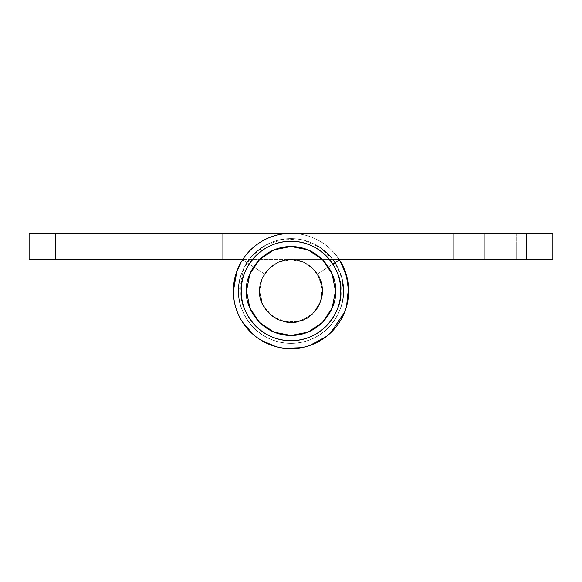 <?xml version="1.0" encoding="UTF-8"?>
<svg xmlns="http://www.w3.org/2000/svg" width="582" height="582" viewBox="0 0 582 582"><rect width="100%" height="100%" fill="white"/><g stroke="black" fill="none" stroke-linecap="round" stroke-linejoin="round"><path stroke-width="0.44" stroke-dasharray="2.91 2.18" d="M346.283 274.755L339.459 259.834L317.43 273.998C320.762 279.178 322.428 284.845 322.428 291L320.035 303.026L313.225 313.225L303.026 320.035L291 322.428L278.974 320.035L268.775 313.225L261.965 303.026L259.572 291C258.306 300.196 267.742 321.999 291 322.428C314.258 321.999 323.694 300.196 322.428 291C323.694 300.196 314.258 321.999 291 322.428C267.742 321.999 258.306 300.196 259.572 291L261.965 278.974L268.775 268.775L278.974 261.965L291 259.572L303.026 261.965L313.225 268.775L320.035 278.974L322.428 291L320.035 303.026L313.225 313.225L303.026 320.035L291 322.428L278.974 320.035L268.775 313.225L261.965 303.026L259.572 291C258.306 281.804 267.742 260.001 291 259.572C314.258 260.001 323.694 281.804 322.428 291C323.694 281.804 314.258 260.001 291 259.572C267.742 260.001 258.306 281.804 259.572 291L261.965 303.026L268.775 313.225L278.974 320.035L291 322.428L303.026 320.035L313.225 313.225L320.035 303.026L322.428 291L320.035 278.974L313.225 268.775L303.026 261.965L291 259.572L278.974 261.965L268.775 268.775L261.965 278.974L259.572 291A31.428 31.428 0 0 1 291 259.572A31.428 31.428 0 0 1 322.428 291A31.428 31.428 0 0 0 291 259.572A31.428 31.428 0 0 0 259.572 291A31.428 31.428 0 0 0 291 322.428A31.428 31.428 0 0 0 322.428 291A31.428 31.428 0 0 1 291 322.428A31.428 31.428 0 0 1 259.572 291L261.965 303.026L268.775 313.225L278.974 320.035L291 322.428L303.026 320.035L313.225 313.225L320.035 303.026L322.428 291L320.035 278.974L313.225 268.775L303.026 261.965L291 259.572L278.974 261.965L268.775 268.775L261.965 278.974L259.572 291L261.965 278.974L268.775 268.775L278.974 261.965L291 259.572L303.026 261.965L313.225 268.775L320.035 278.974L322.428 291L320.035 303.026L313.225 313.225L303.026 320.035L291 322.428L278.974 320.035L268.775 313.225L261.965 303.026L259.572 291C258.168 275.453 275.453 258.168 291 259.572C275.453 258.168 258.168 275.453 259.572 291C258.168 275.453 275.453 258.168 291 259.572C275.453 258.168 258.168 275.453 259.572 291C257.048 309.391 282.925 328.765 299.861 321.155C313.196 317.045 320.718 306.998 322.428 291C322.224 284.307 320.558 278.64 317.43 273.998L339.459 259.834A57.618 57.618 0 0 1 307.245 346.283A57.618 57.618 0 0 1 233.382 291A57.618 57.618 0 0 0 291 348.618A57.618 57.618 0 0 0 339.459 259.834L317.43 273.998C320.558 278.64 322.224 284.307 322.428 291C320.718 306.998 313.196 317.045 299.861 321.155C282.925 328.765 257.048 309.391 259.572 291C257.048 309.391 282.925 328.765 299.861 321.155C313.196 317.045 320.718 306.998 322.428 291C322.224 284.307 320.558 278.64 317.43 273.998L339.459 259.834L317.43 273.998C329.507 288.105 318.216 318.39 299.861 321.155C282.925 328.765 257.048 309.391 259.572 291L261.965 278.974L268.775 268.775L278.974 261.965L291 259.572L526.71 259.572L291 259.572L359.094 259.572L359.094 233.382L291 233.382L359.094 233.382L359.094 259.572L359.094 233.382L291 233.382L552.9 233.382L552.9 259.572L526.71 259.572L526.71 233.382L291 233.382A57.618 57.618 0 0 0 233.382 291A57.618 57.618 0 0 0 291 348.618A57.618 57.618 0 0 0 339.459 259.834L317.43 273.998A31.428 31.428 0 0 1 322.428 291L320.035 303.026L313.225 313.225L303.026 320.035L291 322.428L278.974 320.035L268.775 313.225L261.965 303.026L259.572 291L261.965 278.974L268.775 268.775L278.974 261.965L291 259.572C303.317 258.008 323.221 271.91 322.428 291L320.035 303.026L313.225 313.225L303.026 320.035L291 322.428L278.974 320.035L268.775 313.225L261.965 303.026L259.572 291L261.965 278.974L268.775 268.775L278.974 261.965L268.775 268.775L261.965 278.974L259.572 291L262.897 305.07L272.165 316.164L285.42 321.926L299.861 321.155L312.418 313.996L320.449 301.978L322.246 287.632L317.43 273.998C320.762 279.178 322.428 284.845 322.428 291L320.035 303.026L313.225 313.225L303.026 320.035L291 322.428L278.974 320.035L268.775 313.225L261.965 303.026L259.572 291C259.608 284.853 261.274 279.193 264.57 273.998C261.274 279.193 259.608 284.853 259.572 291C259.019 302.662 265.487 312.338 278.974 320.035C293.954 324.13 305.368 321.861 313.225 313.225C318.696 308.271 321.759 300.865 322.428 291C323.221 271.91 303.317 258.008 291 259.572L242.694 259.572L291 259.572L303.026 261.965L313.225 268.775L320.035 278.974L322.428 291C321.759 300.865 318.696 308.271 313.225 313.225C305.368 321.861 293.954 324.13 278.974 320.035C265.487 312.338 259.019 302.662 259.572 291A31.428 31.428 0 0 1 264.57 273.998L242.541 259.834A57.618 57.618 0 0 0 233.382 291A57.618 57.618 0 0 1 291 233.382A57.618 57.618 0 0 0 233.382 291C233.382 298.639 234.844 305.994 237.769 313.051C240.693 320.107 244.855 326.342 250.26 331.74C255.658 337.145 261.893 341.307 268.949 344.231C276.006 347.156 283.361 348.618 291 348.618C298.639 348.618 305.994 347.156 313.051 344.231C320.107 341.307 326.342 337.145 331.74 331.74C337.145 326.342 341.307 320.107 344.231 313.051C347.156 305.994 348.618 298.639 348.618 291L346.283 274.755L339.459 259.834L341.714 263.639M238.62 291L243.916 268.047L252.53 255.447L266.352 244.782L284.482 239.027L303.891 240.235L320.828 247.939L332.904 259.572L328.037 253.963C323.126 249.052 317.459 245.262 311.043 242.607C304.626 239.951 297.948 238.62 291 238.62C284.052 238.62 277.374 239.951 270.957 242.607C264.541 245.262 258.874 249.052 253.963 253.963C249.052 258.874 245.262 264.541 242.607 270.957C239.951 277.374 238.62 284.052 238.62 291C236.518 306.321 252.232 342.667 291 343.38C329.768 342.667 345.482 306.321 343.38 291C345.482 275.679 329.768 239.333 291 238.62C252.232 239.333 236.518 275.679 238.62 291C238.62 297.948 239.951 304.626 242.607 311.043C245.262 317.459 249.052 323.126 253.963 328.037C258.874 332.948 264.541 336.738 270.957 339.393C277.374 342.049 284.052 343.38 291 343.38C297.948 343.38 304.626 342.049 311.043 339.393C317.459 336.738 323.126 332.948 328.037 328.037C332.948 323.126 336.738 317.459 339.393 311.043C342.049 304.626 343.38 297.948 343.38 291C345.482 306.321 329.768 342.667 291 343.38C252.232 342.667 236.518 306.321 238.62 291C238.62 284.052 239.951 277.374 242.607 270.957C245.262 264.541 249.052 258.874 253.963 253.963C258.874 249.052 264.541 245.262 270.957 242.607C277.374 239.951 284.052 238.62 291 238.62C297.948 238.62 304.626 239.951 311.043 242.607C317.459 245.262 323.126 249.052 328.037 253.963C332.948 258.874 336.738 264.541 339.393 270.957L335.065 262.664L341.692 277.796L343.38 291C343.38 284.052 342.049 277.374 339.393 270.957C342.049 277.374 343.38 284.052 343.38 291C343.38 297.948 342.049 304.626 339.393 311.043C336.738 317.459 332.948 323.126 328.037 328.037C323.126 332.948 317.459 336.738 311.043 339.393C304.626 342.049 297.948 343.38 291 343.38C284.052 343.38 277.374 342.049 270.957 339.393C264.541 336.738 258.874 332.948 253.963 328.037C249.052 323.126 245.262 317.459 242.607 311.043C239.951 304.626 238.62 297.948 238.62 291C236.518 275.679 252.232 239.333 291 238.62C329.768 239.333 345.482 275.679 343.38 291C345.482 275.679 329.768 239.333 291 238.62C252.232 239.333 236.518 275.679 238.62 291C236.518 306.321 252.232 342.667 291 343.38C329.768 342.667 345.482 306.321 343.38 291C345.482 306.321 329.768 342.667 291 343.38C252.232 342.667 236.518 306.321 238.62 291C238.62 297.948 239.951 304.626 242.607 311.043C245.262 317.459 249.052 323.126 253.963 328.037C258.874 332.948 264.541 336.738 270.957 339.393C277.374 342.049 284.052 343.38 291 343.38C297.948 343.38 304.626 342.049 311.043 339.393C317.459 336.738 323.126 332.948 328.037 328.037C332.948 323.126 336.738 317.459 339.393 311.043C342.049 304.626 343.38 297.948 343.38 291C343.38 284.052 342.049 277.374 339.393 270.957C336.738 264.541 332.948 258.874 328.037 253.963C323.126 249.052 317.459 245.262 311.043 242.607C304.626 239.951 297.948 238.62 291 238.62C284.052 238.62 277.374 239.951 270.957 242.607C264.541 245.262 258.874 249.052 253.963 253.963C249.052 258.874 245.262 264.541 242.607 270.957C239.951 277.374 238.62 284.052 238.62 291C238.62 284.052 239.951 277.374 242.607 270.957C245.262 264.541 249.052 258.874 253.963 253.963C258.874 249.052 264.541 245.262 270.957 242.607C277.374 239.951 284.052 238.62 291 238.62C297.948 238.62 304.626 239.951 311.043 242.607C317.459 245.262 323.126 249.052 328.037 253.963C332.948 258.874 336.738 264.541 339.393 270.957C342.049 277.374 343.38 284.052 343.38 291C343.38 297.948 342.049 304.626 339.393 311.043C336.738 317.459 332.948 323.126 328.037 328.037C323.126 332.948 317.459 336.738 311.043 339.393C304.626 342.049 297.948 343.38 291 343.38C284.052 343.38 277.374 342.049 270.957 339.393C264.541 336.738 258.874 332.948 253.963 328.037C249.052 323.126 245.262 317.459 242.607 311.043C239.951 304.626 238.62 297.948 238.62 291M241.239 291C239.238 276.443 254.167 241.916 291 241.239C327.833 241.916 342.762 276.443 340.761 291C342.762 276.443 327.833 241.916 291 241.239C254.167 241.916 239.238 276.443 241.239 291C239.238 276.443 254.167 241.916 291 241.239C327.833 241.916 342.762 276.443 340.761 291L335.523 291C337.313 277.978 323.956 247.081 291 246.477C258.044 247.081 244.687 277.978 246.477 291L241.239 291L246.477 291L249.867 273.962L259.521 259.521L273.962 249.867L291 246.477L308.038 249.867L322.479 259.521L332.133 273.962L335.523 291L332.133 308.038L322.479 322.479L308.038 332.133L291 335.523L273.962 332.133L259.521 322.479L249.867 308.038L246.477 291C244.687 304.022 258.044 334.919 291 335.523C323.956 334.919 337.313 304.022 335.523 291L340.761 291C342.762 305.557 327.833 340.084 291 340.761C254.167 340.084 239.238 305.557 241.239 291C239.238 305.557 254.167 340.084 291 340.761C327.833 340.084 342.762 305.557 340.761 291C342.762 305.557 327.833 340.084 291 340.761C254.167 340.084 239.238 305.557 241.239 291C241.239 297.598 242.505 303.95 245.029 310.046C247.554 316.142 251.148 321.519 255.811 326.189C260.481 330.852 265.858 334.446 271.954 336.971C278.05 339.495 284.402 340.761 291 340.761C297.598 340.761 303.95 339.495 310.046 336.971C316.142 334.446 321.519 330.852 326.189 326.189C330.852 321.519 334.446 316.142 336.971 310.046C339.495 303.95 340.761 297.598 340.761 291C340.761 284.402 339.495 278.05 336.971 271.954C334.446 265.858 330.852 260.481 326.189 255.811C321.519 251.148 316.142 247.554 310.046 245.029C303.95 242.505 297.598 241.239 291 241.239C284.402 241.239 278.05 242.505 271.954 245.029C265.858 247.554 260.481 251.148 255.811 255.811C251.148 260.481 247.554 265.858 245.029 271.954C242.505 278.05 241.239 284.402 241.239 291C239.238 305.557 254.167 340.084 291 340.761C327.833 340.084 342.762 305.557 340.761 291C342.762 276.443 327.833 241.916 291 241.239C254.167 241.916 239.238 276.443 241.239 291M453.378 259.572L516.234 259.572L421.95 259.572L516.234 259.572L453.378 259.572L453.378 233.382L421.95 233.382L516.234 233.382L421.95 233.382L516.234 233.382L453.378 233.382L484.806 233.382L484.806 259.572L453.378 259.572L484.806 259.572L484.806 233.382L516.234 233.382L484.806 233.382L516.234 233.382L484.806 233.382L484.806 259.572L516.234 259.572L484.806 259.572L516.234 259.572L484.806 259.572L484.806 233.382L453.378 233.382L453.378 259.572L453.378 233.382L421.95 233.382L453.378 233.382L421.95 233.382L453.378 233.382L453.378 259.572L421.95 259.572L453.378 259.572L421.95 259.572L453.378 259.572L453.378 233.382L484.806 233.382L484.806 259.572L453.378 259.572L484.806 259.572L484.806 233.382L516.234 233.382L484.806 233.382L516.234 233.382L484.806 233.382L484.806 259.572L516.234 259.572L484.806 259.572L516.234 259.572L484.806 259.572L484.806 233.382L453.378 233.382L453.378 259.572L453.378 233.382L421.95 233.382L453.378 233.382L421.95 233.382L453.378 233.382L453.378 259.572L421.95 259.572L453.378 259.572M339.306 259.572L331.74 250.26C326.342 244.855 320.107 240.693 313.051 237.769C305.994 234.844 298.639 233.382 291 233.382A57.618 57.618 0 0 1 348.618 291A57.618 57.618 0 0 1 291 348.618A57.618 57.618 0 0 1 233.382 291L233.382 291C233.382 298.639 234.844 305.994 237.769 313.051C240.693 320.107 244.855 326.342 250.26 331.74C255.658 337.145 261.893 341.307 268.949 344.231C276.006 347.156 283.361 348.618 291 348.618C298.639 348.618 305.994 347.156 313.051 344.231C320.107 341.307 326.342 337.145 331.74 331.74C337.145 326.342 341.307 320.107 344.231 313.051C347.156 305.994 348.618 298.639 348.618 291A57.618 57.618 0 0 0 291 233.382C283.361 233.382 276.006 234.844 268.949 237.769C276.006 234.844 283.361 233.382 291 233.382C283.361 233.382 276.006 234.844 268.949 237.769C261.893 240.693 255.658 244.855 250.26 250.26C244.855 255.658 240.693 261.893 237.769 268.949C240.693 261.893 244.855 255.658 250.26 250.26C244.855 255.658 240.693 261.893 237.769 268.949L235.717 274.755L242.541 259.834L239.18 265.807M268.949 237.769C261.893 240.693 255.658 244.855 250.26 250.26C255.658 244.855 261.893 240.693 268.949 237.769M342.82 265.807L344.231 268.949C341.307 261.893 337.145 255.658 331.74 250.26C326.342 244.855 320.107 240.693 313.051 237.769C305.994 234.844 298.639 233.382 291 233.382L359.094 233.382L359.094 259.572L291 259.572L303.026 261.965L313.225 268.775L320.035 278.974L322.428 291L320.035 303.026L313.225 313.225L303.026 320.035L291 322.428L278.974 320.035L268.775 313.225L261.965 303.026L259.572 291C259.572 284.845 261.238 279.178 264.57 273.998L242.541 259.834A57.618 57.618 0 0 0 291 348.618A57.618 57.618 0 0 0 348.618 291C348.618 298.639 347.156 305.994 344.231 313.051C347.156 305.994 348.618 298.639 348.618 291M347.301 278.72L348.516 287.566M346.588 306.183L344.653 312.003M330.947 332.526L326.342 336.512M309.857 345.446L301.221 347.716M285.144 348.327L275.744 346.574M261.26 340.361L253.65 334.883M242.534 322.181L239.478 316.79M552.9 259.572L526.71 259.572L526.71 233.382L552.9 233.382L552.9 259.572M222.906 259.572L291 259.572L278.974 261.965L268.775 268.775L261.965 278.974L259.572 291A31.428 31.428 0 0 1 291 259.572A31.428 31.428 0 0 1 322.428 291A31.428 31.428 0 0 0 291 259.572A31.428 31.428 0 0 0 259.572 291A31.428 31.428 0 0 0 291 322.428A31.428 31.428 0 0 0 322.428 291A31.428 31.428 0 0 1 291 322.428A31.428 31.428 0 0 1 259.572 291L261.965 303.026L268.775 313.225L278.974 320.035L291 322.428L303.026 320.035L313.225 313.225L320.035 303.026L322.428 291L320.035 278.974L313.225 268.775L303.026 261.965L291 259.572L303.026 261.965L313.225 268.775L320.035 278.974L322.428 291L320.035 303.026L313.225 313.225L303.026 320.035L291 322.428L278.974 320.035L268.775 313.225L261.965 303.026L259.572 291L261.965 278.974L268.775 268.775L278.974 261.965L291 259.572L303.026 261.965L313.225 268.775L320.035 278.974L322.428 291C323.694 300.196 314.258 321.999 291 322.428C267.742 321.999 258.306 300.196 259.572 291C258.306 300.196 267.742 321.999 291 322.428C314.258 321.999 323.694 300.196 322.428 291L320.035 303.026L313.225 313.225L303.026 320.035L291 322.428L278.974 320.035L268.775 313.225L261.965 303.026L259.572 291L261.965 278.974L268.775 268.775L278.974 261.965L291 259.572L278.974 261.965L268.775 268.775L261.965 278.974L259.572 291C258.306 281.804 267.742 260.001 291 259.572C314.258 260.001 323.694 281.804 322.428 291C323.694 281.804 314.258 260.001 291 259.572C267.742 260.001 258.306 281.804 259.572 291L261.965 303.026L268.775 313.225L278.974 320.035L291 322.428L303.026 320.035L313.225 313.225L320.035 303.026L322.428 291L320.035 278.974L313.225 268.775L303.026 261.965L291 259.572L303.026 261.965L313.225 268.775L320.035 278.974L322.428 291A31.428 31.428 0 0 0 291 259.572A31.428 31.428 0 0 0 259.572 291A31.428 31.428 0 0 1 291 259.572A31.428 31.428 0 0 1 322.428 291A31.428 31.428 0 0 1 291 322.428A31.428 31.428 0 0 1 259.572 291A31.428 31.428 0 0 0 291 322.428A31.428 31.428 0 0 0 322.428 291L320.035 303.026L313.225 313.225L303.026 320.035L291 322.428L278.974 320.035L268.775 313.225L261.965 303.026L259.572 291L261.965 278.974L268.775 268.775L278.974 261.965L291 259.572L278.974 261.965L268.775 268.775L261.965 278.974L259.572 291L261.965 303.026L268.775 313.225L278.974 320.035L291 322.428L303.026 320.035L313.225 313.225L320.035 303.026L322.428 291L320.035 278.974L313.225 268.775L303.026 261.965L291 259.572L222.906 259.572L222.906 233.382L29.1 233.382L29.1 259.572L222.906 259.572L222.906 233.382L55.29 233.382L55.29 259.572L222.906 259.572L222.906 233.382L222.906 259.572M291 233.382L222.906 233.382L291 233.382M55.29 259.572L29.1 259.572L29.1 233.382L55.29 233.382L55.29 259.572M233.382 291C233.382 298.639 234.844 305.994 237.769 313.051C240.693 320.107 244.855 326.342 250.26 331.74C255.658 337.145 261.893 341.307 268.949 344.231C276.006 347.156 283.361 348.618 291 348.618C298.639 348.618 305.994 347.156 313.051 344.231C320.107 341.307 326.342 337.145 331.74 331.74C337.145 326.342 341.307 320.107 344.231 313.051C341.307 320.107 337.145 326.342 331.74 331.74C326.342 337.145 320.107 341.307 313.051 344.231C305.994 347.156 298.639 348.618 291 348.618C283.361 348.618 276.006 347.156 268.949 344.231C261.893 341.307 255.658 337.145 250.26 331.74C244.855 326.342 240.693 320.107 237.769 313.051C234.844 305.994 233.382 298.639 233.382 291M516.234 233.382L516.234 259.572L516.234 233.382M421.95 233.382L421.95 259.572L421.95 233.382"/><path stroke-width="0.87" d="M332.904 259.572L335.057 262.664L332.911 259.572M339.459 259.834A57.618 57.618 0 0 1 291 348.618A57.618 57.618 0 0 1 233.382 291A57.618 57.618 0 0 1 291 233.382C283.361 233.382 276.006 234.844 268.949 237.769C261.893 240.693 255.658 244.855 250.26 250.26C244.855 255.658 240.693 261.893 237.769 268.949C234.844 276.006 233.382 283.361 233.382 291C233.382 298.639 234.844 305.994 237.769 313.051C240.693 320.107 244.855 326.342 250.26 331.74C255.658 337.145 261.893 341.307 268.949 344.231C276.006 347.156 283.361 348.618 291 348.618C298.639 348.618 305.994 347.156 313.051 344.231C320.107 341.307 326.342 337.145 331.74 331.74C337.145 326.342 341.307 320.107 344.231 313.051C347.156 305.994 348.618 298.639 348.618 291L346.283 274.755L339.459 259.834L332.853 264.083L339.459 259.834M329.579 259.572L552.9 259.572L552.9 233.382L222.906 233.382L526.71 233.382L526.71 259.572L526.71 233.382L552.9 233.382L552.9 259.572L329.579 259.572M239.478 316.79C235.412 308.678 233.382 300.079 233.382 291C233.382 283.361 234.844 276.006 237.769 268.949C234.844 276.006 233.382 283.361 233.382 291L236.903 271.161L239.18 265.807M348.618 291C348.618 283.361 347.156 276.006 344.231 268.949C347.156 276.006 348.618 283.361 348.618 291L346.283 274.755M341.714 263.639L347.301 278.72M348.516 287.566L346.588 306.183M344.653 312.003L330.947 332.526M326.342 336.512L309.857 345.446M301.221 347.716L285.144 348.327M275.744 346.574L261.26 340.361M253.65 334.883L242.534 322.181M242.694 259.572L29.1 259.572L29.1 233.382L222.906 233.382L55.29 233.382L55.29 259.572L222.906 259.572L222.906 233.382L222.906 259.572L242.694 259.572M29.1 259.572L55.29 259.572L55.29 233.382L29.1 233.382L29.1 259.572M235.717 274.755L233.382 291L235.717 274.755M342.82 265.807L339.306 259.572M241.239 291C239.238 276.443 254.167 241.916 291 241.239C327.833 241.916 342.762 276.443 340.761 291C342.762 276.443 327.833 241.916 291 241.239C254.167 241.916 239.238 276.443 241.239 291L246.477 291C244.687 277.978 258.044 247.081 291 246.477C323.956 247.081 337.313 277.978 335.523 291L340.761 291L335.523 291L332.133 273.962L322.479 259.521L308.038 249.867L291 246.477L273.962 249.867L259.521 259.521L249.867 273.962L246.477 291L249.867 308.038L259.521 322.479L273.962 332.133L291 335.523L308.038 332.133L322.479 322.479L332.133 308.038L335.523 291C337.313 304.022 323.956 334.919 291 335.523C258.044 334.919 244.687 304.022 246.477 291L241.239 291C239.238 305.557 254.167 340.084 291 340.761C327.833 340.084 342.762 305.557 340.761 291C342.762 305.557 327.833 340.084 291 340.761C254.167 340.084 239.238 305.557 241.239 291C241.239 284.402 242.505 278.05 245.029 271.954C247.554 265.858 251.148 260.481 255.811 255.811C260.481 251.148 265.858 247.554 271.954 245.029C278.05 242.505 284.402 241.239 291 241.239C297.598 241.239 303.95 242.505 310.046 245.029C316.142 247.554 321.519 251.148 326.189 255.811C330.852 260.481 334.446 265.858 336.971 271.954C339.495 278.05 340.761 284.402 340.761 291C340.761 297.598 339.495 303.95 336.971 310.046C334.446 316.142 330.852 321.519 326.189 326.189C321.519 330.852 316.142 334.446 310.046 336.971C303.95 339.495 297.598 340.761 291 340.761C284.402 340.761 278.05 339.495 271.954 336.971C265.858 334.446 260.481 330.852 255.811 326.189C251.148 321.519 247.554 316.142 245.029 310.046C242.505 303.95 241.239 297.598 241.239 291"/></g></svg>
